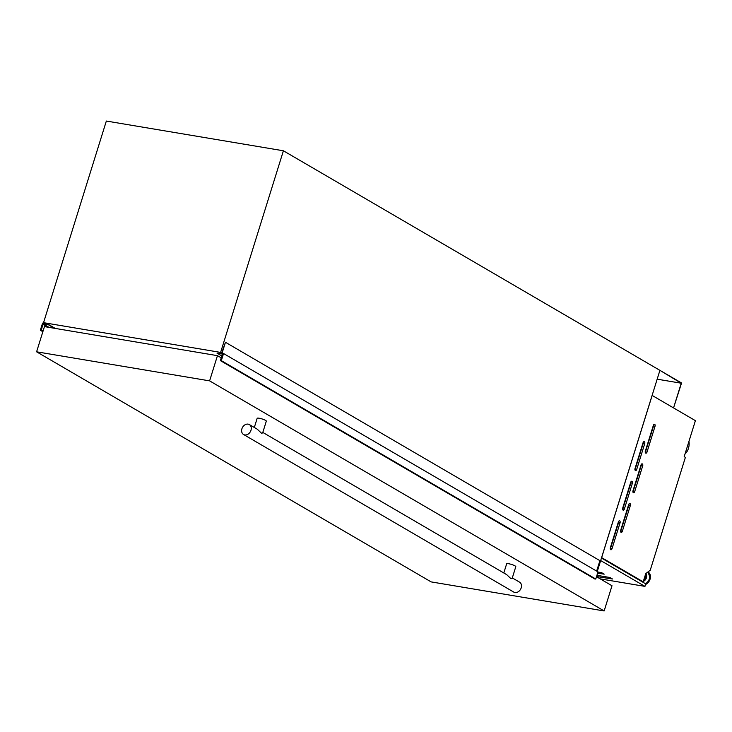 <?xml version="1.0" encoding="UTF-8"?>
<svg xmlns="http://www.w3.org/2000/svg" width="732" height="732" viewBox="0 0 732 732"><rect width="100%" height="100%" fill="white"/><g stroke="black" fill="none" stroke-linecap="round" stroke-linejoin="round"><path stroke-width="1.1" d="M597.275 571.472L659.916 370.355L681.245 383.22L673.55 407.916L681.565 382.982L283.403 150.783L220.607 352.403L221.64 353.007M657.171 379.176L681.245 383.22M219.6 353.236L220.131 352.751L221.586 353.19L225.456 342.283L222.153 352.906L223.553 353.519L221.329 360.647L220.387 360.409L222.501 354.114L217.02 353.181L219.783 353.336M223.553 353.519L597.989 571.884L595.775 579.012L594.915 579.03M221.329 360.647L595.775 579.012M217.02 353.181L222.098 356.145M220.433 352.806L221.412 353.382M220.378 352.989L221.11 353.419M225.456 342.283L599.901 560.648L596.644 571.097M44.579 323.27L48.779 324.743L42.831 324.303L41.331 330.342L40.342 330.251L42.859 331.715M40.342 330.251L42.566 323.123L44.176 323.032M44.524 323.452L45.265 323.883M46.098 323.526L47.461 324.322M48.541 324.505L55.257 328.421M48.751 324.642L55.22 328.412L48.76 324.651M48.779 324.743L55.01 328.375M48.641 324.898L54.443 328.284M635.385 470.493A1.528 0.924 99.5 0 0 635.586 470.566A1.528 0.924 99.5 0 0 636.666 469.541L644.736 443.619A1.528 0.924 99.5 0 0 644.16 441.625A1.528 0.924 99.5 0 0 643.08 442.65L635.01 468.572A1.528 0.924 99.5 0 0 635.385 470.493M634.937 469.77A1.528 0.924 99.5 0 0 635.156 469.285L643.227 443.363A1.528 0.924 99.5 0 0 643.3 442.165M623.051 510.103A1.528 0.924 99.5 0 0 623.243 510.167A1.528 0.924 99.5 0 0 624.332 509.143L632.402 483.221A1.528 0.924 99.5 0 0 631.826 481.226A1.528 0.924 99.5 0 0 630.746 482.251L622.676 508.173A1.528 0.924 99.5 0 0 623.051 510.103M622.603 509.371A1.528 0.924 99.5 0 0 622.822 508.886L630.893 482.964A1.528 0.924 99.5 0 0 630.957 481.775M610.717 549.705A1.528 0.924 99.5 0 0 610.909 549.778A1.528 0.924 99.5 0 0 611.998 548.744L620.068 522.822A1.528 0.924 99.5 0 0 619.492 520.827A1.528 0.924 99.5 0 0 618.412 521.861L610.332 547.783A1.528 0.924 99.5 0 0 610.717 549.705M610.268 548.973A1.528 0.924 99.5 0 0 610.488 548.497L618.558 522.575A1.528 0.924 99.5 0 0 618.622 521.376M645.697 453.108A1.528 0.924 99.5 0 0 645.899 453.181A1.528 0.924 99.5 0 0 646.978 452.156L655.048 426.234A1.528 0.924 99.5 0 0 654.472 424.24A1.528 0.924 99.5 0 0 653.392 425.265L645.322 451.187A1.528 0.924 99.5 0 0 645.697 453.108M645.249 452.385A1.528 0.924 99.5 0 0 645.468 451.9L653.539 425.978A1.528 0.924 99.5 0 0 653.612 424.78M633.363 492.718A1.528 0.924 99.5 0 0 633.555 492.782A1.528 0.924 99.5 0 0 634.644 491.758L642.714 465.836A1.528 0.924 99.5 0 0 642.138 463.841A1.528 0.924 99.5 0 0 641.058 464.866L632.988 490.788A1.528 0.924 99.5 0 0 633.363 492.718M632.915 491.986A1.528 0.924 99.5 0 0 633.134 491.501L641.205 465.579A1.528 0.924 99.5 0 0 641.269 464.39M621.029 532.32A1.528 0.924 99.5 0 0 621.221 532.393A1.528 0.924 99.5 0 0 622.31 531.359L630.38 505.437A1.528 0.924 99.5 0 0 629.804 503.442A1.528 0.924 99.5 0 0 628.724 504.476L620.644 530.398A1.528 0.924 99.5 0 0 621.029 532.32M620.58 531.588A1.528 0.924 99.5 0 0 620.8 531.112L628.87 505.19A1.528 0.924 99.5 0 0 628.934 503.991M645.084 575.764A3.184 2.48 120.3 0 1 644.041 579.113M601.649 557.601L652.157 395.445L695.4 420.662L684.182 456.667L685.39 457.363L650.236 570.237L645.761 573.586L643.19 581.83L601.603 557.592M604.193 574.153L597.559 573.266M597.943 572.04L601.622 572.662L603.973 574.034M612.474 578.994L596.543 576.542M596.928 575.306L609.902 577.493L612.263 578.866M685.079 453.803A9.58 5.755 99.5 0 0 688.94 441.387M220.607 352.403L43.545 322.666L106.341 121.045L283.403 150.783M43.545 322.666L45.567 323.846M643.19 581.83L641.863 581.611M601.457 558.04L645.743 583.871L644.956 586.387L600.203 578.875M600.67 560.566L644.956 586.387M503.808 572.973L506.654 563.814A4.785 0.851 17.3 0 1 509.994 564.006A4.785 0.851 17.3 0 1 515.008 565.873A4.785 0.851 17.3 0 1 515.804 566.659L512.135 578.445L511 578.728L506.754 574.693L262.806 432.42M254.315 427.47L257.17 418.311A4.785 0.851 17.3 0 1 260.51 418.512A4.785 0.851 17.3 0 1 265.515 420.369A4.785 0.851 17.3 0 1 266.311 421.165L262.642 432.951L261.516 433.225L257.261 429.19L249.338 424.569A5.746 4.484 -59.7 0 0 248.13 424.139A5.746 4.484 -59.7 0 0 242.201 428.01A5.746 4.484 -59.7 0 0 243.546 434.497A5.746 4.484 -59.7 0 0 244.763 434.936A5.746 4.484 -59.7 0 0 250.692 431.066A5.746 4.484 -59.7 0 0 249.338 424.569M243.546 434.497L513.763 592.087A5.746 4.484 -59.7 0 0 514.971 592.517A5.746 4.484 -59.7 0 0 520.9 588.647A5.746 4.484 -59.7 0 0 519.555 582.15L512.299 577.923M431.139 581.894L36.6 351.808L209.608 380.869L604.147 610.955L431.139 581.894M36.6 351.808L44.451 326.609L217.459 355.661L221.512 358.021M209.608 380.869L217.459 355.661M596.489 576.706L611.998 585.756L604.147 610.955M222.153 352.906L223.059 353.437M220.753 360.547L595.198 578.921M220.671 360.611L595.116 578.975M220.661 360.656L595.098 579.021M220.57 360.72L595.006 579.085M43.243 323.992L49.044 327.378M42.831 324.303L47.726 327.158M41.148 329.702L43.124 330.855M41.303 330.105L43.042 331.12L41.294 330.095M41.331 330.342L42.987 331.303M40.983 330.553L42.877 331.66L40.965 330.553M635.156 469.285L636.666 469.541M622.822 508.886L624.332 509.143M610.488 548.497L611.998 548.744M645.468 451.9L646.978 452.156M633.134 491.501L634.644 491.758M620.8 531.112L622.31 531.359M645.615 574.044A4.474 3.486 120.3 0 1 643.501 580.833M645.798 573.559A4.886 3.816 120.3 0 1 643.318 581.418M647.793 572.067A7.055 5.499 120.3 0 1 649.568 577.923A7.055 5.499 120.3 0 1 645.468 583.715M647.948 571.948A7.219 5.627 120.3 0 1 649.934 577.951A7.219 5.627 120.3 0 1 645.706 583.98M645.514 584.593L650.391 578.436L647.966 571.939A7.219 5.627 120.3 0 1 648.03 571.976A7.219 5.627 120.3 0 1 650.309 578.271A7.219 5.627 120.3 0 1 645.551 584.493M628.87 505.19L630.38 505.437M641.205 465.579L642.714 465.836M653.539 425.978L655.048 426.234M618.558 522.575L620.068 522.822M630.893 482.964L632.402 483.221M643.227 443.363L644.736 443.619M220.515 360.693L594.96 579.067"/></g></svg>
